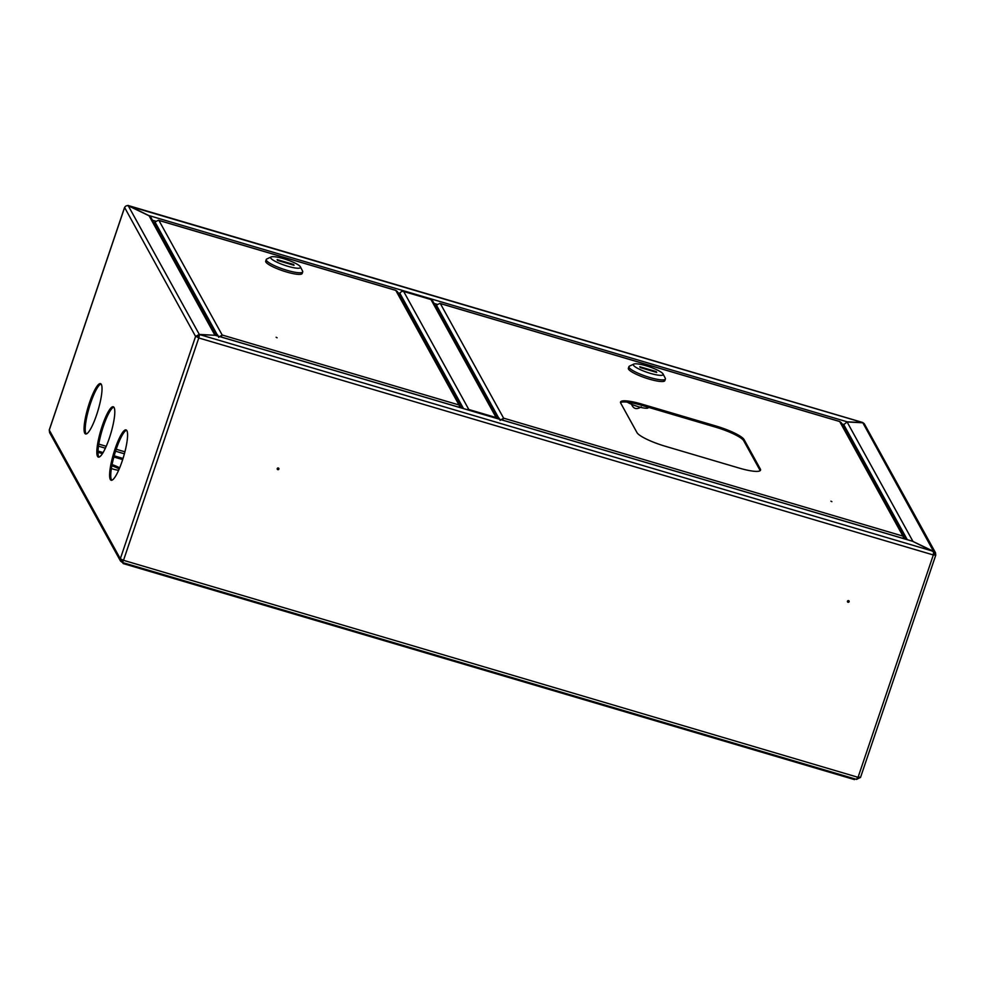 <?xml version="1.0" encoding="UTF-8"?>
<svg xmlns="http://www.w3.org/2000/svg" width="985" height="985" viewBox="0 0 985 985"><rect width="100%" height="100%" fill="white"/><g stroke="black" fill="none" stroke-linecap="round" stroke-linejoin="round"><path stroke-width="1.48" d="M115.11 448.766A26.25 5.233 -73.5 0 0 111.157 480.249A26.25 5.233 -73.5 0 0 122.078 461.386A26.25 5.233 -73.5 0 0 126.031 429.903A26.25 5.233 -73.5 0 0 115.11 448.766M111.785 480.261A26.25 5.233 106.5 0 1 116.255 449.111A26.25 5.233 106.5 0 1 126.56 430.236M89.561 402.483A26.25 5.233 -73.5 0 0 85.609 433.979A26.25 5.233 -73.5 0 0 96.53 415.104A26.25 5.233 -73.5 0 0 100.482 383.621A26.25 5.233 -73.5 0 0 89.561 402.483M86.237 433.979A26.25 5.233 106.5 0 1 90.706 402.828A26.25 5.233 106.5 0 1 101.012 383.965M102.329 425.631A26.25 5.233 -73.5 0 0 98.377 457.114A26.25 5.233 -73.5 0 0 109.298 438.251A26.25 5.233 -73.5 0 0 113.25 406.768A26.25 5.233 -73.5 0 0 102.329 425.631M99.005 457.114A26.25 5.233 106.5 0 1 103.487 425.963A26.25 5.233 106.5 0 1 113.78 407.1M848.565 600.641A0.874 0.837 151.1 0 0 847.531 601.884A0.874 0.837 151.1 0 0 848.959 601.983A0.874 0.837 151.1 0 0 848.565 600.641M847.457 601.724A0.874 0.837 151.1 0 0 848.959 600.899M278.324 468.01A0.874 0.837 151.1 0 0 277.29 469.242A0.874 0.837 151.1 0 0 278.718 469.352A0.874 0.837 151.1 0 0 278.324 468.01M277.216 469.082A0.874 0.837 151.1 0 0 278.718 468.257M933.386 554.727L935.725 555.072L935.516 552.77L864.485 424.104A2.98 2.856 151.1 0 0 862.823 422.774L847.1 421.986L843.763 424.646L843.234 426.234M214.927 335.257L149.067 215.777L128.272 205.779A2.98 2.856 151.1 0 0 124.541 207.724L49.348 429.866M215.518 335.306L199.29 334.42L196.741 336.771L198.773 337.966L199.549 334.555L215.481 335.294L912.356 541.159L933.632 551.403L933.324 554.961L935.725 555.072M933.632 551.403L199.549 334.555L198.613 337.67M935.516 552.77L912.295 541.134M912.972 541.43L847.1 421.986M862.823 422.774L933.743 551.686M856.704 779.307L860.459 777.424L858.058 777.313L856.618 779.394L122.472 562.521L123.507 560.317L120.318 558.778L120.49 561.019L122.152 562.312L122.953 561.191M196.741 336.771L198.773 337.966L123.507 560.317L858.058 777.313L933.324 554.961L198.773 337.966M933.706 553.164L934.58 554.727L933.768 552.683M128.272 205.779L199.29 334.42L195.584 336.427L120.318 558.778L49.275 430.076L49.582 432.563L120.49 561.019M124.615 207.503L195.584 336.427M149.067 215.777L150.927 217.463L216.084 335.602M857.085 778.162L859.314 777.079M122.411 562.447L123.347 560.022M121.574 560.428L122.534 561.179M111.379 468.552A10.503 1.982 18.7 0 0 113.078 469.082A10.503 1.982 18.7 0 0 118.619 470.313M119.653 467.9A10.503 1.982 18.7 0 0 112.081 464.6M119.197 468.995A10.503 1.982 18.7 0 0 111.847 465.794M122.657 562.57L123.211 563.58L854.475 779.603L854.734 778.827M123.211 563.58L123.47 562.817M122.669 459.589L113.866 456.991M102.465 453.629L97.995 452.312M123.026 458.444L114.186 455.833M103.117 452.571L98.032 451.056M128.013 205.397L148.612 215.456L847.309 421.851L862.7 422.565L127.631 205.668M149.4 215.937L148.575 215.543M847.26 421.999L846.411 421.986M399.344 295.18L399.947 293.431A2.98 2.856 -28.9 0 1 403.678 291.486L430.974 299.551A2.98 2.856 -28.9 0 1 432.649 300.881L497.659 418.65M403.678 291.486L468.823 409.501L496.132 417.566A2.98 2.856 151.1 0 1 497.634 418.637M468.823 409.501A2.98 2.856 151.1 0 0 466.927 409.575M830.946 501.18L831.882 501.66L830.946 501.18M760.174 470.695A26.25 4.962 18.7 0 0 759.964 470.19L743.712 440.738A26.25 4.962 18.7 0 0 715.553 427.145L641.53 405.278A26.25 4.962 18.7 0 0 620.525 402.668M636.987 432.612A26.25 4.962 18.7 0 0 665.146 446.217L739.169 468.072A26.25 4.962 18.7 0 0 760.543 470.177A26.25 4.962 18.7 0 0 760.346 469.057L744.094 439.606A26.25 4.962 18.7 0 0 715.935 426L641.924 404.145A26.25 4.962 18.7 0 0 620.538 402.04A26.25 4.962 18.7 0 0 620.735 403.16L636.987 432.612M839.811 421.568L841.276 422.7L904.71 537.601L902.949 536.111L903.737 538.61M905.104 539.017L904.71 537.601M502.461 420.066L503.594 418.145L500.06 420.423M435.887 306.766L436.429 305.165L439.741 303.417M499.296 419.13A7.88 1.564 -73.5 0 0 498.841 417.923L498.028 417.689A7.88 1.564 106.5 0 1 498.472 418.896M627.297 402.151A12.251 2.315 18.7 0 0 638.305 406.706L633.638 405.13M633.798 364.081L629.489 366.112A19.257 3.644 18.7 0 0 628.923 366.666L628.368 368.291A19.257 3.644 18.7 0 0 649.152 379.09A19.257 3.644 18.7 0 0 664.838 380.641L665.392 379.003A19.257 3.644 18.7 0 0 665.269 378.228L663.077 373.992A15.748 2.98 18.7 0 0 646.16 365.792A15.748 2.98 18.7 0 0 633.798 364.081A15.748 2.98 18.7 0 0 650.346 373.364A15.748 2.98 18.7 0 0 663.077 373.992M628.923 366.666A19.257 3.644 18.7 0 0 649.706 377.464A19.257 3.644 18.7 0 0 665.392 379.003M638.305 406.706A12.251 2.315 18.7 0 0 648.29 407.692L648.413 407.31M656.244 371.591L639.794 366.728L640.262 367.577L656.712 372.428L656.244 371.591L656.035 372.231M276.157 337.289L277.105 337.781L276.157 337.289M395.896 290.44L397.361 291.572L460.783 406.473L459.022 404.97L459.823 407.47M461.189 407.876L460.783 406.473M221.034 336.932L222.179 335.011L218.633 337.289M154.423 223.78L155.014 222.031L158.314 220.283M271.134 256.95L266.812 258.981A19.257 3.644 18.7 0 0 266.245 259.535L265.691 261.16A19.257 3.644 18.7 0 0 286.487 271.958A19.257 3.644 18.7 0 0 302.161 273.498L302.715 271.872A19.257 3.644 18.7 0 0 302.604 271.097L300.413 266.861A15.748 2.98 18.7 0 0 283.495 258.661A15.748 2.98 18.7 0 0 271.134 256.95A15.748 2.98 18.7 0 0 287.669 266.233A15.748 2.98 18.7 0 0 300.413 266.861M266.245 259.535A19.257 3.644 18.7 0 0 287.041 270.333A19.257 3.644 18.7 0 0 302.715 271.872M293.579 264.46L277.13 259.597L277.598 260.434L294.035 265.297L293.579 264.46L293.358 265.1M217.882 335.996A7.88 1.564 -73.5 0 0 217.426 334.789L216.601 334.555A7.88 1.564 106.5 0 1 217.057 335.762M216.171 335.454L216.318 335.491A7.351 1.465 -73.5 0 0 215.764 334.912M843.763 424.646L907.259 539.645M912.799 541.344L215.222 335.282M98.5 446.168L105.383 448.2M115.565 451.204L124.381 453.814M152.453 220.234L155.593 221.157M398.026 292.779L399.972 293.345M434.04 303.417L437.02 304.291M841.941 423.907L843.813 424.461M128.099 205.483L862.663 422.479M98.82 444.112L106.232 446.303M116.205 449.258L124.91 451.819M463.492 408.553L399.947 293.431M430.974 299.551L496.132 417.566M839.7 421.543L440.357 303.577L503.594 418.145L902.949 536.111L839.7 421.543M436.429 305.165L498.644 417.874M641.53 405.278L641.924 404.145M715.553 427.145L715.935 426M743.712 440.738L744.094 439.606M759.964 470.19L760.346 469.057M497.745 418.674A7.351 1.465 -73.5 0 0 497.314 418.034M395.785 290.403L158.93 220.443L222.179 335.011L459.022 404.97L395.785 290.403M155.014 222.031L217.229 334.74M935.75 555.195L860.484 777.547M49.25 429.952L124.516 207.601M503.076 418.982L502.325 420.102M440.098 303.442L839.774 421.506M904.858 537.921L905.387 539.09M498.028 417.689L497.216 417.837M641.223 406.842C636.433 410.006 633.096 408.873 631.2 403.456M221.662 335.848L220.899 336.969M158.671 220.308L395.859 290.366M461.46 407.962L460.685 406.657M216.601 334.555L215.395 335.06"/></g></svg>
